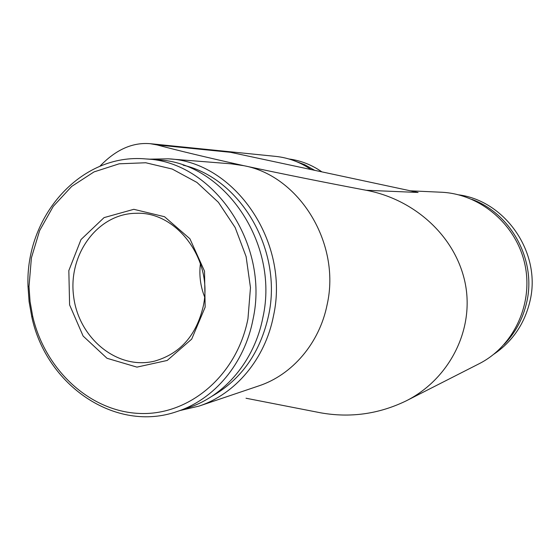<?xml version="1.0" encoding="UTF-8"?>
<svg xmlns="http://www.w3.org/2000/svg" width="560" height="560" viewBox="0 0 560 560"><rect width="100%" height="100%" fill="white"/><g stroke="black" fill="none" stroke-linecap="round" stroke-linejoin="round"><path stroke-width="0.84" d="M99.876 166.285C115.724 149.681 132.531 142.156 150.304 143.703L157.199 144.942C177.989 150.556 206.927 157.479 244.013 165.725C283.367 174.139 324.079 182.315 366.149 190.267C413.518 199.066 455.161 235.298 465.087 282.688C474.915 330.078 448.819 379.659 405.86 401.023C378.63 414.12 350.203 418.047 320.586 412.804L246.022 398.237M168.322 158.823L231.315 163.842L244.013 165.725C299.397 175.994 340.984 243.425 327.166 304.493C319.529 343.175 292.229 374.906 258.818 385.889L198.947 406.126C235.361 394.17 265.216 358.974 273.497 315.798C290.101 241.745 234.227 161.441 168.322 158.823L148.89 159.173M157.199 144.942L230.412 152.292L418.082 192.458L366.149 190.267M180.019 410.529L198.947 406.126M211.778 396.347C241.437 379.449 260.393 352.401 268.646 315.203C282.863 250.257 240.513 178.108 183.148 165.179M177.219 411.467L188.223 407.785C224.721 395.927 254.688 360.605 262.955 317.198C279.545 242.844 223.447 162.225 157.514 159.831L145.943 158.942C80.633 152.817 25.2 216.496 28 286.279L29.092 301.616L31.773 316.757C46.081 385.112 115.381 433.342 177.219 411.467C214.235 399.448 244.643 363.496 253.029 319.277C269.843 243.509 212.814 161.35 145.943 158.942M247.968 318.668L250.474 287.644L246.113 256.613L235.172 227.556L218.4 202.321L196.938 182.434L172.186 169.029L145.733 162.757L119.175 163.807L94.031 171.906L71.673 186.424L53.235 206.395L39.606 230.643L31.409 257.838L29.001 286.545L30.058 301.497L32.676 316.253C44.849 369.159 89.04 411.054 138.81 413.42C188.496 416.101 236.887 376.061 247.968 318.668M205.149 307.174L204.526 271.187L189.917 238.777L164.521 216.72L133.812 209.314L104.062 217.616L81.011 239.54L68.831 270.592L69.594 304.878L83.118 336.056L107.009 358.281L136.941 367.122L167.209 360.451L191.695 339.122L205.149 307.174M311.059 169.554C300.125 162.106 288.323 157.717 275.66 156.387L150.304 143.703M321.874 171.864C311.71 164.815 300.72 160.517 288.897 158.97M314.671 170.324L304.759 164.738L294.266 160.755M405.86 401.03L479.003 363.804C513.688 346.381 533.75 303.66 524.783 263.886C516.005 224.063 479.808 193.795 441.168 192.227L410.431 190.82M493.906 354.165C512.421 341.558 524.405 324.051 529.851 301.644C541.898 253.694 505.932 200.984 458.689 194.838M504.161 344.449C515.354 332.808 522.83 318.934 526.575 302.848C536.802 260.897 511.56 213.857 472.045 199.416M200.438 263.557C199.01 274.96 200.375 286.013 204.547 296.723M203.336 305.914C213.283 260.239 176.981 211.316 136.304 213.29C97.902 213.395 68.005 254.212 73.591 296.107C78.4 338.1 117.348 370.384 154.609 361.116C180.236 353.738 196.476 335.335 203.336 305.914M32.676 316.253L31.773 316.757M29.001 286.545L28 286.279"/></g></svg>
